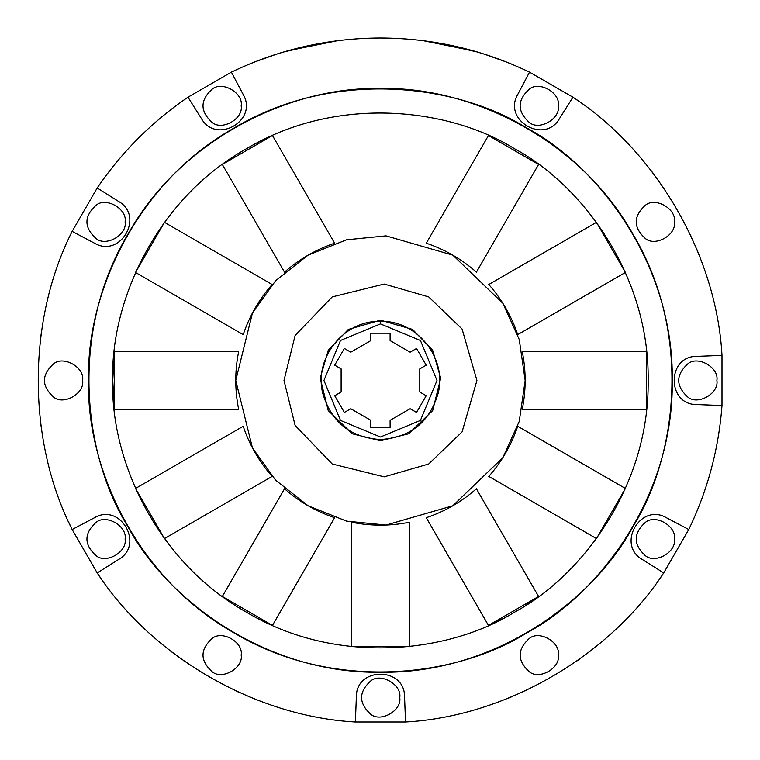 <?xml version="1.0" encoding="UTF-8"?>
<svg xmlns="http://www.w3.org/2000/svg" width="760" height="760" viewBox="0 0 760 760"><rect width="100%" height="100%" fill="white"/><g stroke="black" fill="none" stroke-linecap="round" stroke-linejoin="round"><path stroke-width="1.14" d="M82.612 380.456C84.93 393.338 63.669 405.612 53.675 397.166C41.363 386.033 41.363 374.889 53.675 363.755C63.669 355.309 84.93 367.584 82.612 380.456M558.325 655.111C560.633 667.983 539.372 680.257 529.378 671.811C517.075 660.678 517.075 649.534 529.378 638.4C539.372 629.954 560.633 642.228 558.325 655.111M558.325 105.811C560.633 118.683 539.372 130.967 529.378 122.521C517.075 111.378 517.075 100.244 529.378 89.1C539.372 80.655 560.633 92.938 558.325 105.811M674.405 539.03C676.713 551.903 655.452 564.177 645.458 555.74C633.156 544.597 633.156 533.453 645.458 522.319C655.452 513.874 676.713 526.148 674.405 539.03M125.105 539.03C127.423 551.903 106.153 564.177 96.168 555.74C83.856 544.597 83.856 533.453 96.168 522.319C106.153 513.874 127.423 526.148 125.105 539.03M125.105 221.891C127.423 234.764 106.153 247.047 96.168 238.602C83.856 227.458 83.856 216.325 96.168 205.181C106.153 196.736 127.423 209.019 125.105 221.891M399.75 697.594C402.068 710.467 380.808 722.75 370.813 714.305C358.501 703.161 358.501 692.028 370.813 680.884C380.808 672.438 402.068 684.722 399.75 697.594M674.405 221.891C676.713 234.764 655.452 247.047 645.458 238.602C633.156 227.458 633.156 216.325 645.458 205.181C655.452 196.736 676.713 209.019 674.405 221.891M716.889 380.456C719.207 393.338 697.946 405.612 687.952 397.166C675.64 386.033 675.64 374.889 687.952 363.755C697.946 355.309 719.207 367.584 716.889 380.456M241.186 655.111C243.504 667.983 222.233 680.257 212.239 671.811C199.937 660.678 199.937 649.534 212.239 638.4C222.233 629.954 243.504 642.228 241.186 655.111M241.186 105.811C243.504 118.683 222.233 130.967 212.239 122.521C199.937 111.378 199.937 100.244 212.239 89.1C222.233 80.655 243.504 92.938 241.186 105.811M404.558 696.683L405.526 722L355.395 722L356.364 696.683C356.108 666.71 404.805 666.71 404.558 696.683C404.805 666.71 356.108 666.71 356.364 696.683M696.683 356.364L722 355.395L722 405.526L696.683 404.558C666.71 404.805 666.71 356.108 696.683 356.364C666.71 356.108 666.71 404.805 696.683 404.558M118.655 559.436L97.204 572.936L72.143 529.52L94.553 517.702C120.384 502.502 144.732 544.673 118.655 559.436C144.732 544.673 120.384 502.502 94.553 517.702M201.476 118.655L187.986 97.204L231.391 72.143L243.219 94.553C258.419 120.384 216.248 144.732 201.476 118.655C216.248 144.732 258.419 120.384 243.219 94.553M517.702 94.553L529.52 72.143L572.936 97.204L559.436 118.655C544.673 144.732 502.502 120.384 517.702 94.553C502.502 120.384 544.673 144.732 559.436 118.655M94.553 243.219L72.143 231.391L97.204 187.986L118.655 201.476C144.732 216.248 120.384 258.419 94.553 243.219C120.384 258.419 144.732 216.248 118.655 201.476M666.358 517.702L688.769 529.52L663.708 572.936L642.267 559.436C616.189 544.673 640.538 502.502 666.358 517.702C640.538 502.502 616.189 544.673 642.267 559.436M405.526 722C505.305 716.575 609.121 656.63 663.708 572.936M688.769 529.52C707.655 490.286 718.732 448.951 722 405.526M722 355.395C716.575 255.616 656.63 151.8 572.936 97.204M529.52 72.143C482.401 49.552 432.715 38.161 380.456 38C328.206 38.161 278.512 49.552 231.391 72.143M187.986 97.204C152.009 121.752 121.752 152.009 97.204 187.986M72.143 231.391C26.951 320.52 26.951 440.401 72.143 529.52M97.204 572.936C151.8 656.63 255.616 716.575 355.395 722M721.601 350.464L721.696 351.519L721.601 350.464M690.45 234.906L690.897 235.857L690.45 234.906M234.906 70.471L235.866 70.024M526.015 70.471L525.036 70.015M99.408 184.775L100.016 183.91L99.408 184.775M337.535 40.698L287.784 50.778M287.651 50.816L287.042 50.986M286.957 51.015L277.913 53.713M277.438 53.865L254.353 62.063M253.802 62.282L248.748 64.344M248.302 64.524L259.264 60.163M501.647 60.163L512.62 64.524M512.173 64.344L507.11 62.282M507.024 62.244L483.483 53.865M482.98 53.703L473.964 51.015M473.879 50.986L423.253 40.688M39.225 351.519L39.311 350.474L39.225 351.519M41.363 332.557L40.764 337.05L41.363 332.557M70.471 234.906L70.015 235.875M68.695 522.158L70.024 525.056M40.764 423.871L41.182 427.034L40.764 423.871M184.775 661.504L183.92 660.906L184.775 661.504M169.432 650.17L173.014 652.944L169.432 650.17M100.016 577.011L99.408 576.137L100.016 577.011M235.866 690.897L238.744 692.217M351.519 721.696L350.474 721.601M526.015 690.45L525.056 690.897L526.015 690.45M508.525 698.069L512.715 696.35L508.525 698.069M409.402 721.696L410.466 721.601M577.011 660.896L579.595 659.072M587.898 652.944L590.434 650.987L587.898 652.944M661.504 576.137L660.906 577.001M721.696 409.402L721.601 410.447M576.137 99.408L577.001 100.016M652.944 173.014L650.987 170.477L652.963 173.052M501.59 60.135L488.803 55.584M488.737 55.566L477.651 52.079M477.337 51.993L434.644 42.313L423.197 40.679M337.687 40.679L326.315 42.303M326.277 42.313L283.584 51.993M283.271 52.079L279.718 53.153M279.68 53.162L272.175 55.566M272.118 55.584L259.331 60.135M248.206 696.35L251.161 697.575L248.206 696.35M698.069 252.396L696.35 248.206L698.069 252.396M243.209 334.637C249.48 315.979 259.131 299.269 272.147 284.506L164.454 222.328L135.518 272.46L243.209 334.637M409.402 522.234C390.108 526.129 370.813 526.129 351.519 522.234L351.519 646.589L409.402 646.589L409.402 522.234M517.712 426.284C511.433 444.942 501.79 461.652 488.775 476.416L596.467 538.583L625.404 488.461L517.712 426.284M488.775 284.506C501.79 299.269 511.433 315.979 517.712 334.637L625.404 272.46L596.467 222.328L488.775 284.506M272.147 476.416C259.131 461.652 249.48 444.942 243.209 426.284L135.518 488.461L164.454 538.583L272.147 476.416M284.506 272.147C299.269 259.131 315.979 249.48 334.637 243.209L272.46 135.518L222.328 164.454L284.506 272.147M334.637 517.712C315.979 511.433 299.269 501.79 284.506 488.775L222.328 596.467L272.46 625.404L334.637 517.712M238.678 409.402C234.792 390.108 234.792 370.813 238.678 351.519L114.332 351.519L114.332 409.402L238.678 409.402M114.332 351.519L112.765 380.456L114.332 409.402M476.416 488.775C461.652 501.79 444.942 511.433 426.284 517.712L488.461 625.404L538.583 596.467L476.416 488.775M488.461 625.404L502.17 618.887M526.803 604.618L538.583 596.467M522.234 351.519C526.129 370.813 526.129 390.108 522.234 409.402L646.589 409.402L646.589 351.519L522.234 351.519M426.284 243.209C444.942 249.48 461.652 259.131 476.416 272.147L538.583 164.454L488.461 135.518L426.284 243.209M380.456 88.644C463.191 85.832 576.716 133.722 633.175 234.555C692.265 333.868 676.98 456.123 633.175 526.366C594.253 599.422 496.014 673.788 380.456 672.277C264.908 673.788 166.668 599.422 127.737 526.366C83.932 456.123 68.647 333.868 127.737 234.555C184.205 133.722 297.73 85.832 380.456 88.644M283.993 380.456L295.127 335.474L332.224 296.913L384.17 284.059L428.697 296.913L462.089 329.051L476.928 380.456L462.089 431.87L428.697 463.999L384.17 476.852L332.224 463.999L295.127 425.448L283.993 380.456M235.761 380.456L252.453 447.934L275.623 480.197L308.104 505.77L346.503 521.122L386.023 525.056L452.808 505.77L502.901 457.577L519.251 421.382L525.16 380.456L519.251 339.54L502.901 303.344L452.808 255.141L386.023 235.866L346.503 239.799L308.104 255.141L275.623 280.716L252.453 312.977L235.761 380.456M112.765 380.456C110.181 304.56 154.118 200.421 246.61 148.627C337.716 94.42 449.873 108.442 514.311 148.627C581.324 184.338 649.543 274.455 648.156 380.456C649.543 486.457 581.324 576.583 514.311 612.294C449.873 652.479 337.716 666.501 246.61 612.294C154.118 560.5 110.181 456.351 112.765 380.456M88.644 380.456C85.832 463.191 133.722 576.716 234.555 633.175C333.868 692.265 456.123 676.98 526.366 633.175C599.422 594.253 673.788 496.014 672.277 380.456C673.788 264.908 599.422 166.668 526.366 127.737C456.123 83.932 333.868 68.647 234.555 127.737C133.722 184.205 85.832 297.73 88.644 380.456M380.465 439.536C410.315 437.608 429.514 422.294 438.064 393.604C447.421 358.245 417.012 320.112 380.456 321.375C343.881 320.112 313.528 358.245 322.838 393.604C331.398 422.284 350.607 437.599 380.465 439.536M419.795 392.027L419.795 368.885L426.208 365.18L416.565 348.479L410.144 352.184L390.108 340.613L390.108 333.203L370.813 333.203L370.813 340.613L350.778 352.184L344.356 348.479L334.704 365.18L341.126 368.885L341.126 392.027L334.704 395.732L344.356 412.442L350.778 408.737L370.813 420.308L370.813 427.719L390.108 427.719L390.108 420.308L410.144 408.737L416.565 412.442L426.208 395.732L419.795 392.027L419.795 368.885M416.565 412.442L426.208 395.732M390.108 420.308L410.144 408.737M370.813 427.719L390.108 427.719M350.778 408.737L370.813 420.308M334.704 395.732L344.356 412.442M341.126 368.885L341.126 392.027M344.356 348.479L334.704 365.18M370.813 340.613L350.778 352.184M390.108 333.203L370.813 333.203M410.144 352.184L390.108 340.613M426.208 365.18L416.565 348.479M380.456 440.752L352.345 433.798L328.244 410.609L320.207 378.138L328.244 350.312L348.327 329.441L380.456 320.169L412.594 329.441L432.677 350.312L440.705 378.138L432.677 410.609L408.576 433.798L380.456 440.752M380.456 321.375L380.456 323.922L420.432 340.48L436.99 380.456L420.423 420.432L380.465 436.99L340.49 420.423L323.94 380.456L340.49 340.48L380.456 323.922"/></g></svg>
